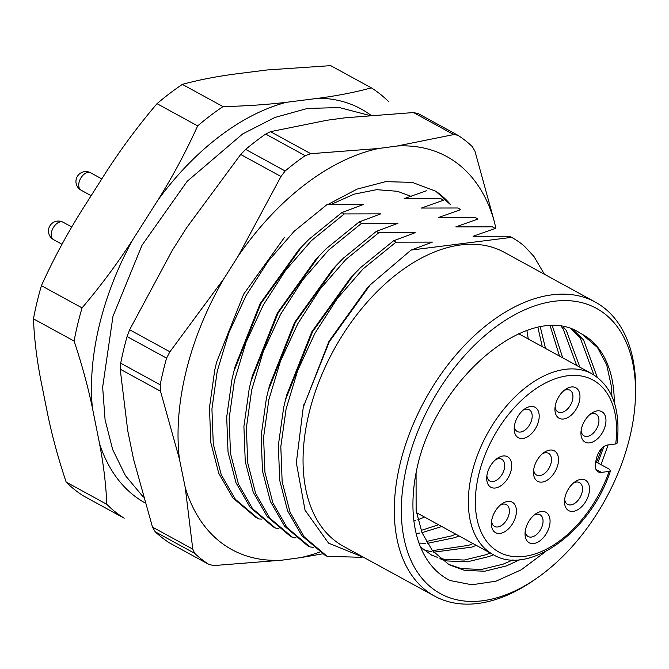<?xml version="1.0" encoding="UTF-8"?>
<svg xmlns="http://www.w3.org/2000/svg" width="669" height="669" viewBox="0 0 669 669"><rect width="100%" height="100%" fill="white"/><g stroke="black" fill="none" stroke-linecap="round" stroke-linejoin="round"><path stroke-width="1" d="M182.361 84.386A248.207 151.972 118.7 0 0 157.014 103.67L197.656 125.889A248.207 151.972 -61.3 0 1 223.003 106.605L182.361 84.386C198.099 80.071 215.569 76.626 234.786 74.058L267.232 69.952L330.678 65.637L371.32 87.856A248.207 151.972 -61.3 0 1 388.706 101.738M223.003 106.605C245.657 106.07 266.806 104.64 286.441 102.298A224.642 137.538 118.7 0 0 158.009 199.989L132.713 239.811A224.642 137.538 118.7 0 0 92.381 407.831L99.53 443.555A224.642 137.538 118.7 0 0 145.039 502.887M370.827 115.202A224.642 137.538 118.7 0 0 318.896 98.192L286.441 102.298M318.896 98.192C338.138 95.617 355.615 92.171 371.32 87.856M158.009 199.989C172.962 175.989 186.174 151.294 197.656 125.889M41.411 285.671A248.207 151.972 118.7 0 0 33.45 318.837L74.092 341.056A248.207 151.972 -61.3 0 1 82.053 307.891L41.411 285.671C52.893 260.274 66.106 235.572 81.058 211.571L106.346 171.749C121.733 147.991 138.625 125.295 157.014 103.67M82.053 307.891C100.442 286.273 117.326 263.578 132.713 239.811M92.381 407.831C87.865 386.289 81.769 364.036 74.092 341.056M66.164 482.09A248.207 151.972 118.7 0 0 83.55 495.972L124.191 518.191A248.207 151.972 -61.3 0 1 106.806 504.309L66.164 482.09C58.479 459.11 52.383 436.849 47.875 415.307L40.717 379.591C36.644 358.291 34.219 338.037 33.45 318.837M106.806 504.309C106.028 485.109 103.611 464.855 99.53 443.555M395.964 242.17L393.506 240.823L360.549 267.617L353.441 274.926L312.582 331.749L285.521 399.719L283.639 407.613L278.354 445.303L279.692 480.325L287.628 510.924L301.778 535.601L324.682 554.986L327.141 556.332L304.236 536.948L290.087 512.27L282.151 481.672L280.813 446.649L286.098 408.96L297.705 370.475L315.04 333.095L337.184 298.692L363.008 268.963L395.964 242.17L432.408 242.103L411.05 250.072L511.576 237.37L509.502 236.232L512.086 237.637A184.176 112.76 118.7 0 0 511.576 237.37M362.004 557.319L327.141 556.332M378.746 232.753L376.287 231.407L343.331 258.201L336.223 265.509L295.363 322.333L268.302 390.311L266.413 398.206L261.136 435.895L262.474 470.909L270.41 501.516L284.559 526.185L307.464 545.57L309.923 546.916L287.018 527.532L272.868 502.854L264.932 472.255L263.594 437.233L268.879 399.544L280.487 361.059L297.822 323.679L319.966 289.276L345.789 259.547L378.746 232.753L415.19 232.687L393.506 240.823M313.36 547.342L309.923 546.916M361.528 223.337L359.069 221.991L326.112 248.784L319.004 256.093L278.145 312.925L251.084 380.895L249.194 388.789L243.909 426.479L245.255 461.493L253.183 492.1L267.341 516.769L290.246 536.153L292.704 537.5L269.799 518.115L255.642 493.446L247.714 462.839L246.376 427.826L251.653 390.136L263.268 351.643L280.604 314.263L302.748 279.859L328.571 250.131L361.528 223.337L397.971 223.27L376.287 231.407M296.141 537.926L292.704 537.5M344.309 213.921L341.851 212.583L308.894 239.377L301.786 246.677L260.918 303.509L233.857 371.479L231.976 379.373L226.691 417.063L228.037 452.077L235.965 482.684L250.122 507.361L273.027 526.746L275.486 528.092L252.581 508.699L238.423 484.03L230.496 453.423L229.149 418.409L234.434 380.72L246.05 342.227L263.377 304.855L285.529 270.443L311.353 240.715L344.309 213.921L380.753 213.854L359.069 221.991M278.923 528.51L275.486 528.084M261.696 519.102L258.786 518.952L255.809 517.329L232.904 497.945L218.746 473.267L210.819 442.669L209.472 407.647L214.757 369.957L216.639 362.063L243.7 294.092L284.568 237.269M258.267 518.676L235.363 499.291L221.205 474.614L213.277 444.007L211.931 408.993L217.216 371.303L228.831 332.811L246.159 295.439L268.311 261.035L294.134 231.307L327.091 204.513L363.526 204.438L341.851 212.583M544.39 274.257L533.954 256.461L524.529 246.334A184.176 112.76 118.7 0 0 512.086 237.637M494.742 228.162L492.284 226.816L495.236 228.43L473.067 236.299L509.502 236.232M477.524 218.746L475.065 217.4L478.017 219.014L455.848 226.883L492.284 226.816M460.305 209.33L457.847 207.992L460.799 209.598L438.621 217.475L475.065 217.4M443.087 199.922L440.628 198.576L443.58 200.182L421.403 208.059L457.847 207.992M440.628 198.576L404.185 198.643L426.362 190.774M303.191 407.438L329.031 341.207L367.231 288.021L370.166 284.877M285.521 399.719L286.767 394.844L311.813 331.791L350.012 278.605L353.441 274.926M268.302 390.311L269.54 385.428L294.594 322.383L332.794 269.189L336.223 265.509M251.084 380.895L252.322 376.02L277.376 312.967L315.567 259.773L319.004 256.093M233.857 371.479L235.103 366.604L260.157 303.55L298.349 250.357L301.786 246.677M629.88 436.932A162.575 99.539 -61.3 0 1 536.73 578.25A162.575 99.539 -61.3 0 1 401.818 522.589A162.575 99.539 -61.3 0 1 515.74 314.213A162.575 99.539 -61.3 0 1 635.425 397.737A162.575 99.539 -61.3 0 1 629.88 436.932M545.871 551.415L521.143 569.854L495.972 581.185L471.854 584.781L450.078 580.525A146.478 89.679 118.7 0 1 448.171 579.538A146.478 89.679 118.7 0 1 418.041 463.709C439.29 375.61 531.654 299.829 580.541 333.379A133.039 81.459 -61.3 0 1 582.264 334.283A133.039 81.459 -61.3 0 1 614.259 402.328M595.368 302.129L504.108 252.23A167.543 102.583 118.7 0 0 308.894 413.751A167.543 102.583 118.7 0 0 343.364 546.247L434.624 596.138A167.543 102.583 -61.3 0 1 424.991 399.928A167.543 102.583 -61.3 0 1 595.368 302.129A167.543 102.583 -61.3 0 1 635.55 394.225L635.425 397.737M536.73 578.25L533.845 580.257A167.543 102.583 -61.3 0 1 434.624 596.138M608.104 444.927L601.046 464.671M520.181 559.593L506.358 565.924L484.716 571.226L464.545 570.381L449.175 564.77L432.433 550.662L422.039 532.75L416.135 510.547L416.068 472.899M582.231 334.266L597.534 347.587L606.699 364.831L611.366 386.364L611.918 396.265M603.781 446.708L597.818 462.906M513.023 559.853L503.13 564.159L481.479 569.461L461.317 568.617L448.498 564.318M573.065 329.666L583.544 339.944L597.216 377.224M493.471 554.76L489.139 556.508L467.497 561.809L447.327 560.965L440.996 559.276M431.957 555.362L420.517 546.999M571.309 328.997L580.316 338.171L593.93 374.966M490.394 552.929L485.911 554.743L464.261 560.045L444.099 559.2L439.558 558.071M437.76 557.511L430.886 554.71M563.239 326.832L566.325 330.528L579.931 367.239M476.253 545.352L471.921 547.091L433.696 552.176M431.764 551.866L423.778 549.868M422.014 549.249L421.37 549.006M561.274 326.505L563.097 328.763L576.703 365.475M473.025 543.579L468.693 545.327L432.425 550.654M552.351 325.853L562.713 357.823M459.034 535.936L454.703 537.675L427.332 543.362M425.216 543.387L419.011 543.069M550.186 325.895L559.485 356.059M455.798 534.171L451.466 535.911L426.245 541.505M540.301 326.94L545.494 348.407M441.808 526.52L421.997 532.658M419.68 533.059L416.193 533.528M537.901 327.4L542.266 346.642M438.58 524.755L421.127 530.417M526.888 330.478L528.276 338.999M424.589 517.104L417.891 519.713M415.332 520.566L413.927 521M450.078 580.525L448.146 579.521M601.975 448.213L596.514 462.195M364.036 557.553L328.554 543.144L305.031 510.179L296.334 462.731L303.308 406.995L329.282 341.767L370.183 284.902L411.05 250.072M573.509 482.968A12.41 7.602 -61.3 0 1 579.521 482.592A12.41 7.602 -61.3 0 1 582.072 492.401A12.41 7.602 -61.3 0 1 574.52 503.489A12.41 7.602 -61.3 0 1 567.613 504.376A12.41 7.602 -61.3 0 1 564.678 499.116M578.342 509.377A17.377 10.637 -61.3 0 1 564.511 501.064A17.377 10.637 -61.3 0 1 575.056 481.772A17.377 10.637 -61.3 0 1 589.414 487.132A17.377 10.637 -61.3 0 1 578.342 509.377M534.054 515.122A12.41 7.602 -61.3 0 1 540.067 514.754A12.41 7.602 -61.3 0 1 540.192 514.829A12.41 7.602 -61.3 0 1 540.719 529.396A12.41 7.602 -61.3 0 1 528.159 536.53A12.41 7.602 -61.3 0 1 528.025 536.463A12.41 7.602 -61.3 0 1 525.224 531.27M529.037 542.668A17.377 10.637 -61.3 0 1 525.056 533.218A17.377 10.637 -61.3 0 1 535.601 513.926A17.377 10.637 -61.3 0 1 549.525 525.759A17.377 10.637 -61.3 0 1 529.037 542.668M500.404 505.011A12.41 7.602 -61.3 0 1 506.416 504.643A12.41 7.602 -61.3 0 1 509.393 511.35A12.41 7.602 -61.3 0 1 503.983 523.451A12.41 7.602 -61.3 0 1 494.508 526.419A12.41 7.602 -61.3 0 1 491.573 521.159M491.397 523.275A17.377 10.637 -61.3 0 1 491.406 523.108A17.377 10.637 -61.3 0 1 501.951 503.816A17.377 10.637 -61.3 0 1 516.368 509.719A17.377 10.637 -61.3 0 1 504.284 531.989A17.377 10.637 -61.3 0 1 491.397 523.275M495.704 459.595A12.41 7.602 -61.3 0 1 501.717 459.218A12.41 7.602 -61.3 0 1 501.399 475.433A12.41 7.602 -61.3 0 1 489.808 481.003A12.41 7.602 -61.3 0 1 486.873 475.743M491.314 464.537A17.377 10.637 -61.3 0 1 497.251 458.399A17.377 10.637 -61.3 0 1 511.668 464.345A17.377 10.637 -61.3 0 1 499.492 486.614A17.377 10.637 -61.3 0 1 486.706 477.691A17.377 10.637 -61.3 0 1 491.314 464.537M523.191 410.097A12.41 7.602 -61.3 0 1 524.78 409.453A12.41 7.602 -61.3 0 1 529.204 409.729A12.41 7.602 -61.3 0 1 531.295 421.136A12.41 7.602 -61.3 0 1 521.711 431.789A12.41 7.602 -61.3 0 1 517.296 431.513A12.41 7.602 -61.3 0 1 514.361 426.253M528.836 406.861A17.377 10.637 -61.3 0 1 539.097 418.117A17.377 10.637 -61.3 0 1 525.608 437.769A17.377 10.637 -61.3 0 1 514.193 428.202A17.377 10.637 -61.3 0 1 524.739 408.91A17.377 10.637 -61.3 0 1 528.836 406.861M563.95 390.587A12.41 7.602 -61.3 0 1 569.963 390.219A12.41 7.602 -61.3 0 1 571.661 391.775A12.41 7.602 -61.3 0 1 569.712 406.334A12.41 7.602 -61.3 0 1 558.055 411.995A12.41 7.602 -61.3 0 1 556.357 410.44A12.41 7.602 -61.3 0 1 555.119 406.735M578.167 389.918A17.377 10.637 -61.3 0 1 570.548 415.733A17.377 10.637 -61.3 0 1 554.952 408.684A17.377 10.637 -61.3 0 1 565.497 389.391A17.377 10.637 -61.3 0 1 578.167 389.918M595.694 461.752L609.116 469.086L610.446 470.7L609.125 471.402A98.042 60.026 -61.3 0 1 491.272 546.523A98.042 60.026 -61.3 0 1 527.682 394.869A98.042 60.026 -61.3 0 1 615.706 443.965L607.979 444.944A12.41 7.602 118.7 0 0 596.731 457.445L595.636 462.02A12.41 7.602 118.7 0 0 598.186 471.837A12.41 7.602 118.7 0 0 601.398 472.381L609.125 471.402M557.904 464.579A17.377 10.637 -61.3 0 1 543.78 481.739A17.377 10.637 -61.3 0 1 533.494 471.77A17.377 10.637 -61.3 0 1 544.039 452.487A17.377 10.637 -61.3 0 1 557.904 464.579M605.361 425.367A17.377 10.637 -61.3 0 1 591.237 442.535A17.377 10.637 -61.3 0 1 580.951 432.567A17.377 10.637 -61.3 0 1 591.496 413.275A17.377 10.637 -61.3 0 1 605.361 425.367M617.052 443.162L615.706 443.965M589.949 414.471A12.41 7.602 -61.3 0 1 595.962 414.103A12.41 7.602 -61.3 0 1 598.512 423.912A12.41 7.602 -61.3 0 1 584.054 435.879A12.41 7.602 -61.3 0 1 581.118 430.619M542.492 453.674A12.41 7.602 -61.3 0 1 548.505 453.306A12.41 7.602 -61.3 0 1 551.055 463.124A12.41 7.602 -61.3 0 1 536.597 475.09A12.41 7.602 -61.3 0 1 533.661 469.822M495.88 228.781L494.634 222.668A223.99 137.145 118.7 0 0 397.102 146.018L378.788 148.468A223.99 137.145 118.7 0 0 238.248 256.026L224.023 278.48A223.99 137.145 118.7 0 0 179.409 459.009L160.493 391.206L120.203 369.179L127.746 430.769L133.583 459.327L152.499 527.13L192.789 549.157L185.246 487.567A223.99 137.145 118.7 0 0 281.9 560.179L300.23 557.687A223.99 137.145 118.7 0 0 319.774 552.05M238.248 256.026L280.972 176.499L240.689 154.472L186.592 227.778L172.359 250.239L129.635 329.767L169.918 351.785L224.023 278.48M397.102 146.018L453.749 134.569L413.467 112.551L345.447 117.777L327.124 120.228L270.485 131.676L310.767 153.694L378.788 148.468M327.81 204.538L357.037 189.135L385.603 181.65L412.221 182.369L435.745 191.192A188.641 115.494 -61.3 0 1 450.63 204.647M179.409 459.009L185.246 487.567M155.158 531.738A248.207 151.972 118.7 0 0 169.466 542.885L208.962 564.477A248.207 151.972 -61.3 0 1 194.654 553.33L155.158 531.738L152.499 527.13M281.9 560.179L213.846 565.564L208.962 564.477M322.659 553.832L300.23 557.687M413.467 112.551L418.334 113.646L457.83 135.247A248.207 151.972 -61.3 0 1 472.331 146.636L474.982 151.261L494.634 222.668M265.668 134.068A248.207 151.972 118.7 0 0 245.657 149.388L285.153 170.988A248.207 151.972 -61.3 0 1 305.164 155.668L265.668 134.068L270.485 131.676M127.077 336.557A248.207 151.972 118.7 0 0 120.696 363.192L160.2 384.784A248.207 151.972 -61.3 0 1 166.573 358.149L127.077 336.557L129.635 329.767M435.745 191.192L449.693 203.978M192.789 549.157L194.654 553.33M457.83 135.247L453.749 134.569M285.153 170.988L280.972 176.499M310.767 153.694L305.164 155.668M160.2 384.784L160.493 391.206M169.918 351.785L166.573 358.149M240.689 154.472L245.657 149.388M120.203 369.179L120.696 363.192M330.637 204.63L354.06 194.169L376.622 189.67L397.445 191.292L411.418 196.477M416.469 512.663L493.137 554.576A103.009 63.07 -61.3 0 1 487.208 433.947A103.009 63.07 -61.3 0 1 591.965 373.812L518.667 333.747M595.995 469.429L601.398 472.381M71.834 227.025L63.154 222.275A9.926 6.08 118.7 0 0 53.052 228.07A9.926 6.08 118.7 0 0 53.629 239.694L62.016 244.285M101.813 178.891L90.641 172.786A9.926 6.08 118.7 0 0 80.539 178.581A9.926 6.08 118.7 0 0 81.108 190.205L91.143 195.691M303.985 404.26L303.283 406.995M617.127 443.171C620.79 409.369 612.403 386.256 591.965 373.812M493.137 554.576C528.351 576.619 591.011 531.512 610.513 470.725M143.358 497.1L125.463 475.667L112.66 449.551L105.075 419.756L102.65 387.167L112.977 316.303L141.962 245.339L187.136 181.349L242.621 133.951L274.867 117.468L307.481 108.437L339.409 107.567L369.229 115.344M63.154 222.275A9.926 9.926 0 0 0 49.682 226.222A9.926 9.926 0 0 0 53.629 239.694M90.641 172.786A9.926 9.926 0 0 0 77.161 176.733A9.926 9.926 0 0 0 81.108 190.205"/></g></svg>
